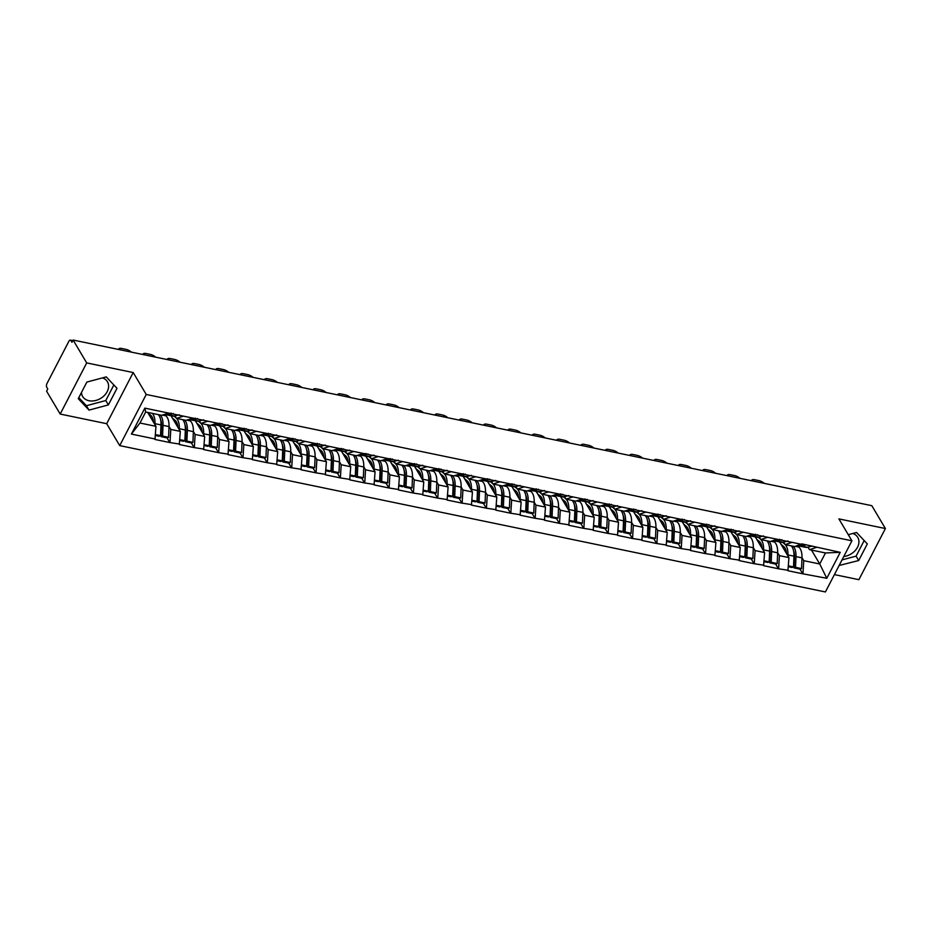 <?xml version="1.0" encoding="UTF-8"?>
<svg xmlns="http://www.w3.org/2000/svg" width="932" height="932" viewBox="0 0 932 932"><rect width="100%" height="100%" fill="white"/><g stroke="black" fill="none" stroke-linecap="round" stroke-linejoin="round"><path stroke-width="1.4" d="M102.508 377.879A14.423 10.869 -30.7 0 1 107.425 381.747A14.423 10.869 -30.7 0 1 104.442 395.413A14.423 10.869 -30.7 0 1 88.994 400.737A14.423 10.869 -30.7 0 1 82.633 396.473A14.423 10.869 -30.7 0 1 81.457 392.523M834.408 574.601L858.885 579.681L885.4 528.537L871.816 505.68L73.115 340.04L86.699 362.909L60.184 414.053L106.691 423.699L119.715 445.613L825.414 591.96L851.918 540.805L146.231 394.469L119.715 445.613M60.184 414.053L46.6 391.195L47.765 388.959L46.763 387.281A2.773 1.41 -78.3 0 1 46.996 383.483L68.875 341.287A2.773 1.41 -78.3 0 1 70.366 340.133L72.801 340.634M811.469 550.055L819.752 563.988L826.789 578.283L840.245 552.338L801.846 543.88L794.647 546.571L785.128 544.591L783.637 542.086M826.789 578.283L802.767 573.797L799.982 569.126M779.63 541.958L788.926 557.604L787.936 570.722L802.767 573.797M788.169 570.279L778.418 568.753L775.645 564.081M755.281 536.902L764.589 552.56L763.588 565.677L778.418 568.753M763.821 565.223L754.07 563.697L751.297 559.037M730.944 531.857L740.241 547.503L739.251 560.621L754.07 563.697M739.472 560.179L729.721 558.652L726.948 553.981M706.596 526.813L715.893 542.459L714.902 555.577L729.721 558.652M715.135 555.134L705.384 553.608L702.612 548.936M682.247 521.757L691.556 537.403L690.554 550.532L705.384 553.608M690.787 550.078L681.036 548.552L678.263 543.892M657.91 516.712L667.207 532.358L666.205 545.476L681.036 548.552M666.438 545.034L656.687 543.507L653.914 538.836M633.562 511.656L642.859 527.314L641.868 540.432L656.687 543.507M642.101 539.989L632.35 538.463L629.578 533.791M609.213 506.612L618.51 522.258L617.52 535.387L632.35 538.463M617.753 534.933L608.002 533.407L605.229 528.747M584.865 501.567L594.173 517.213L593.171 530.331L608.002 533.407M593.404 529.889L583.653 528.362L580.881 523.691M560.528 496.511L569.825 512.169L568.835 525.287L583.653 528.362M569.068 524.844L559.317 523.318L556.532 518.646M536.18 491.467L545.476 507.113L544.486 520.242L559.317 523.318M544.719 519.788L534.968 518.262L532.195 513.602M511.831 486.422L521.139 502.068L520.138 515.186L534.968 518.262M520.371 514.744L510.62 513.217L507.847 508.546M487.494 481.366L496.791 497.024L495.801 510.142L510.62 513.217M496.034 509.699L486.271 508.173L483.498 503.501M463.146 476.322L472.442 491.968L471.452 505.097L486.271 508.173M471.685 504.643L461.934 503.117L459.161 498.457M438.797 471.277L448.106 486.923L447.104 500.041L461.934 503.117M447.337 499.599L437.586 498.072L434.813 493.401M414.46 466.221L423.757 481.879L422.767 494.997L437.586 498.072M422.988 494.554L413.237 493.028L410.464 488.356M390.112 461.177L399.409 476.823L398.418 489.952L413.237 493.028M398.651 489.498L388.9 487.972L386.128 483.3M365.763 456.132L375.06 471.778L374.07 484.896L388.9 487.972M374.303 484.454L364.552 482.927L361.779 478.256M341.415 451.076L350.723 466.734L349.721 479.852L364.552 482.927M349.954 479.409L340.203 477.883L337.431 473.211M317.078 446.032L326.375 461.678L325.385 474.807L340.203 477.883M325.618 474.353L315.866 472.827L313.082 468.155M292.73 440.987L302.026 456.633L301.036 469.751L315.866 472.827M301.269 469.309L291.518 467.782L288.745 463.111M268.381 435.931L277.689 451.589L276.688 464.707L291.518 467.782M276.921 464.264L267.169 462.726L264.397 458.066M244.044 430.887L253.341 446.533L252.351 459.662L267.169 462.726M252.584 459.208L242.821 457.682L240.048 453.01M219.696 425.842L228.992 441.488L228.002 454.606L242.821 457.682M228.235 454.164L218.484 452.637L215.711 447.966M195.347 420.786L204.656 436.444L203.654 449.562L218.484 452.637M203.887 449.108L194.136 447.581L191.363 442.921M171.01 415.742L180.307 431.388L179.317 444.517L194.136 447.581M179.538 444.063L169.787 442.537L167.014 437.865M147.675 412.398L155.959 426.343L154.968 439.461L169.787 442.537M155.201 439.019L131.4 434.079L144.844 408.134L168.645 413.074L161.679 415.311L145.683 411.991L139.963 423.023L155.959 426.343M801.613 544.335L168.645 413.074M777.649 552.664L779.408 555.623L788.926 557.604M779.408 555.623L778.651 568.299M792.095 542.354L785.128 544.591M753.301 547.608L755.071 550.579L764.589 552.56M777.276 539.279L770.31 541.515L760.792 539.546L759.3 537.042M755.071 550.579L754.303 563.254M767.747 537.31L760.792 539.546M728.952 542.564L730.723 545.535L740.241 547.503M752.928 534.234L745.961 536.471L736.443 534.502L734.952 531.997M730.723 545.535L729.954 558.21M743.41 532.265L736.443 534.502M704.615 537.519L706.374 540.478L715.893 542.459M728.579 529.19L721.613 531.426L712.095 529.446L710.603 526.941M706.374 540.478L705.617 553.154M719.061 527.209L712.095 529.446M680.267 532.463L682.026 535.434L691.556 537.403M704.243 524.134L697.276 526.37L687.746 524.401L686.267 521.897M682.026 535.434L681.269 548.109M694.713 522.165L687.746 524.401M655.918 527.419L657.689 530.39L667.207 532.358M679.894 519.089L672.927 521.326L663.409 519.357L661.918 516.852M657.689 530.39L656.92 543.065M670.376 517.12L663.409 519.357M631.581 522.374L633.341 525.333L642.859 527.314M655.546 514.045L648.579 516.281L639.061 514.301L637.57 511.796M633.341 525.333L632.583 538.009M646.027 512.064L639.061 514.301M607.233 517.318L608.992 520.289L618.51 522.258M631.197 508.988L624.23 511.225L614.712 509.256L613.233 506.752M608.992 520.289L608.235 532.964M621.679 507.02L614.712 509.256M582.884 512.274L584.655 515.245L594.173 517.213M606.86 503.944L599.893 506.181L590.375 504.2L588.884 501.696M584.655 515.245L583.886 527.92M597.342 501.964L590.375 504.2M558.548 507.229L560.307 510.188L569.825 512.169M582.512 498.9L575.545 501.136L566.027 499.156L564.536 496.651M560.307 510.188L559.538 522.864M572.994 496.919L566.027 499.156M534.199 502.173L535.958 505.144L545.476 507.113M558.163 493.844L551.196 496.08L541.678 494.111L540.187 491.607M535.958 505.144L535.201 517.819M548.645 491.875L541.678 494.111M509.851 497.129L511.621 500.1L521.139 502.068M533.826 488.799L526.86 491.036L517.342 489.055L515.85 486.551M511.621 500.1L510.853 512.775M524.297 486.819L517.342 489.055M485.502 492.073L487.273 495.043L496.791 497.024M509.478 483.755L502.511 485.991L492.993 484.011L491.502 481.506M487.273 495.043L486.504 507.719M499.96 481.774L492.993 484.011M461.165 487.028L462.924 489.999L472.442 491.968M485.129 478.698L478.163 480.935L468.645 478.966L467.153 476.462M462.924 489.999L462.167 502.674M475.611 476.73L468.645 478.966M436.817 481.984L438.576 484.955L448.106 486.923M460.792 473.654L453.826 475.891L444.296 473.91L442.817 471.406M438.576 484.955L437.819 497.618M451.263 471.674L444.296 473.91M412.468 476.928L414.239 479.898L423.757 481.879M436.444 468.61L429.477 470.846L419.959 468.866L418.468 466.361M414.239 479.898L413.47 492.574M426.926 466.629L419.959 468.866M388.131 471.883L389.891 474.854L399.409 476.823M412.095 463.553L405.129 465.79L395.611 463.821L394.12 461.317M389.891 474.854L389.133 487.529M402.577 461.585L395.611 463.821M363.783 466.839L365.542 469.81L375.06 471.778M387.747 458.509L380.78 460.746L371.262 458.765L369.783 456.261M365.542 469.81L364.785 482.473M378.229 456.529L371.262 458.765M339.434 461.783L341.205 464.753L350.723 466.734M363.41 453.453L356.443 455.69L346.925 453.721L345.434 451.216M341.205 464.753L340.436 477.429M353.892 451.484L346.925 453.721M315.098 456.738L316.857 459.709L326.375 461.678M339.062 448.409L332.095 450.645L322.577 448.676L321.086 446.172M316.857 459.709L316.088 472.384M329.544 446.44L322.577 448.676M290.749 451.694L292.508 454.653L302.026 456.633M314.713 443.364L307.746 445.601L298.228 443.62L296.737 441.116M292.508 454.653L291.751 467.328M305.195 441.384L298.228 443.62M266.401 446.638L268.171 449.608L277.689 451.589M290.376 438.308L283.41 440.545L273.892 438.576L272.4 436.071M268.171 449.608L267.402 462.284M280.858 436.339L273.892 438.576M242.052 441.593L243.823 444.564L253.341 446.533M266.028 433.263L259.061 435.5L249.543 433.531L248.052 431.027M243.823 444.564L243.054 457.239M256.51 431.295L249.543 433.531M217.715 436.549L219.474 439.508L228.992 441.488M241.679 428.219L234.713 430.456L225.195 428.475L223.703 425.971M219.474 439.508L218.717 452.183M232.161 426.239L225.195 428.475M193.367 431.493L195.126 434.463L204.656 436.444M217.342 423.163L210.376 425.4L200.846 423.431L199.366 420.926M195.126 434.463L194.369 447.139M207.813 421.194L200.846 423.431M169.018 426.448L170.789 429.419L180.307 431.388M192.994 418.118L186.027 420.355L176.509 418.386L175.018 415.882M170.789 429.419L170.02 442.094M183.476 416.15L176.509 418.386M72.638 340.961L70.96 340.611L71.95 342.277L73.115 340.04M70.96 340.611A2.773 1.41 -78.3 0 0 70.366 340.133M139.963 423.023L131.4 434.079M144.844 408.134L145.683 411.991M885.4 528.537L838.893 518.891L851.918 540.805M106.691 423.699L133.206 372.544L86.699 362.909M133.206 372.544L146.231 394.469M801.998 557.709L803.757 560.68L819.752 563.988L825.472 552.956L809.477 549.647L807.986 547.142M803.757 560.68L802.988 573.355M816.444 547.41L809.477 549.647M840.245 552.338L825.472 552.956M161.422 428.452L160.875 427.532M185.771 433.508L185.223 432.588M210.108 438.553L209.56 437.632M234.456 443.597L233.909 442.677M258.805 448.653L258.257 447.733M283.153 453.698L282.594 452.777M307.49 458.754L306.943 457.822M331.839 463.798L331.291 462.878M356.187 468.843L355.64 467.922M380.524 473.899L379.976 472.967M404.872 478.943L404.325 478.023M429.221 483.988L428.673 483.067M453.558 489.044L453.01 488.112M477.906 494.088L477.359 493.168M502.255 499.133L501.707 498.212M526.603 504.189L526.044 503.257M550.94 509.233L550.393 508.313M575.289 514.278L574.741 513.357M599.637 519.334L599.09 518.402M623.974 524.378L623.426 523.458M648.322 529.423L647.775 528.502M672.671 534.479L672.123 533.547M697.008 539.523L696.46 538.603M721.356 544.568L720.809 543.647M745.705 549.624L745.157 548.703M770.053 554.668L769.494 553.748M794.39 559.713L793.843 558.792M106.248 376.877L86.874 382.062L78.265 398.675L89.018 410.103L108.38 404.919L117.001 388.306L106.248 376.877M839.138 565.479L858.71 560.516L867.319 543.904L856.566 532.475L848.283 534.688M843.786 556.509A14.423 10.869 149.3 0 0 856.31 549.193A14.423 10.869 149.3 0 0 857.743 537.345A14.423 10.869 149.3 0 0 852.827 533.477M78.801 397.638L86.408 405.723L105.782 400.539L113.855 384.963M105.782 400.539L108.38 404.919M86.408 405.723L89.018 410.103M842.027 559.911L856.1 556.136L864.174 540.56M856.1 556.136L858.71 560.516M160.351 415.031A15.157 7.677 101.7 0 1 161.236 416.231A15.157 7.677 101.7 0 1 163.007 425.342L162.576 436.071L168.587 437.318L169.018 426.588A15.157 7.677 101.7 0 0 167.247 417.478A15.157 7.677 101.7 0 0 165.873 415.812L164.288 414.472M160.56 419.412A12.384 6.279 101.7 0 1 161.527 425.912L161.096 436.642L167.096 437.889L168.587 437.318M152.312 413.365A15.157 7.677 101.7 0 1 153.209 414.565A15.157 7.677 101.7 0 1 154.968 423.676L154.933 424.619M158.324 414.612A15.157 7.677 101.7 0 1 159.209 415.812A15.157 7.677 101.7 0 1 160.98 424.91L160.549 435.652L159.057 436.223L155.411 435.465M148.025 412.993L150.926 415.439A12.384 6.279 101.7 0 1 152.044 416.802A12.384 6.279 101.7 0 1 153.465 422.149M118.446 349.442L118.655 349.057A5.545 2.318 27.4 0 1 121.719 348.475L125.925 349.349A5.545 2.318 27.4 0 1 131.342 352.121M165.383 414.123L166.455 414.344A15.157 7.677 101.7 0 1 164.556 414.402L164.521 414.39M166.455 414.344L171.255 413.121M155.469 434.592L160.549 435.652M173.282 413.54L168.494 414.763A15.157 7.677 101.7 0 1 166.583 414.822L172.595 416.068A15.157 7.677 -78.3 0 0 174.494 416.01L179.294 414.787M161.096 436.642L162.576 436.071M166.583 414.822A15.157 7.677 101.7 0 1 165.605 414.484M184.699 420.076A15.157 7.677 101.7 0 1 185.585 421.287A15.157 7.677 101.7 0 1 187.355 430.386L186.924 441.116L192.924 442.362L193.367 431.632A15.157 7.677 101.7 0 0 191.596 422.534A15.157 7.677 101.7 0 0 190.221 420.856L188.637 419.517M184.897 424.456A12.384 6.279 101.7 0 1 185.876 430.957L185.433 441.686L191.444 442.933L192.924 442.362M174.004 416.115L176.171 417.944A15.157 7.677 101.7 0 1 176.323 418.084M176.661 418.41A15.157 7.677 101.7 0 1 177.546 419.621A15.157 7.677 101.7 0 1 179.317 428.72L179.282 429.664M182.672 419.656A15.157 7.677 101.7 0 1 183.557 420.868A15.157 7.677 101.7 0 1 185.328 429.967L184.885 440.696L183.406 441.267L179.76 440.51M172.373 418.037L175.263 420.483A12.384 6.279 101.7 0 1 176.393 421.858A12.384 6.279 101.7 0 1 177.814 427.194M142.794 354.498L143.004 354.102A5.545 2.318 27.4 0 1 146.056 353.519L150.273 354.393A5.545 2.318 27.4 0 1 155.691 357.166M189.72 419.167L190.804 419.388A15.157 7.677 101.7 0 1 188.905 419.458L188.87 419.447M190.804 419.388L195.604 418.165M179.806 439.648L184.885 440.696M197.631 418.585L192.831 419.808A15.157 7.677 101.7 0 1 190.932 419.878L196.943 421.124A15.157 7.677 -78.3 0 0 198.842 421.054L203.642 419.831M185.433 441.686L186.924 441.116M190.932 419.878A15.157 7.677 101.7 0 1 189.942 419.528M209.048 425.132A15.157 7.677 101.7 0 1 209.933 426.332A15.157 7.677 101.7 0 1 211.704 435.43L211.261 446.172L217.273 447.407L217.704 436.677A15.157 7.677 101.7 0 0 215.944 427.578A15.157 7.677 101.7 0 0 214.57 425.912L212.974 424.561M209.246 429.512A12.384 6.279 101.7 0 1 210.213 436.001L209.782 446.743L215.793 447.989L217.273 447.407M198.341 421.159L200.52 423A15.157 7.677 101.7 0 1 200.671 423.128M201.009 423.466A15.157 7.677 101.7 0 1 201.895 424.666A15.157 7.677 101.7 0 1 203.665 433.764L203.619 434.708M207.02 424.712A15.157 7.677 101.7 0 1 207.906 425.912A15.157 7.677 101.7 0 1 209.665 435.011L209.234 445.741L207.754 446.312L204.096 445.554M196.722 423.093L199.611 425.54A12.384 6.279 101.7 0 1 200.73 426.903A12.384 6.279 101.7 0 1 202.162 432.25M167.143 359.542L167.341 359.146A5.545 2.318 27.4 0 1 170.405 358.575L174.622 359.449A5.545 2.318 27.4 0 1 180.039 362.222M214.069 424.211L215.152 424.444A15.157 7.677 101.7 0 1 213.253 424.503L213.207 424.491M215.152 424.444L219.94 423.21M204.155 444.692L209.234 445.741M221.979 423.629L217.179 424.864A15.157 7.677 101.7 0 1 215.28 424.922L221.292 426.169A15.157 7.677 -78.3 0 0 223.191 426.11L227.979 424.875M209.782 446.743L211.261 446.172M215.28 424.922A15.157 7.677 101.7 0 1 214.29 424.573M233.384 430.176A15.157 7.677 101.7 0 1 234.281 431.376A15.157 7.677 101.7 0 1 236.041 440.487L235.61 451.216L241.621 452.463L242.052 441.733A15.157 7.677 101.7 0 0 240.281 432.623A15.157 7.677 101.7 0 0 238.907 430.957L237.322 429.617M233.594 434.557A12.384 6.279 101.7 0 1 234.561 441.057L234.13 451.787L240.13 453.034L241.621 452.463M222.69 426.204L224.868 428.044A15.157 7.677 101.7 0 1 225.02 428.172M225.358 428.51A15.157 7.677 101.7 0 1 226.243 429.71A15.157 7.677 101.7 0 1 228.002 438.821L227.967 439.764M231.357 429.757A15.157 7.677 101.7 0 1 232.243 430.957A15.157 7.677 101.7 0 1 234.014 440.055L233.583 450.797L232.103 451.368L228.445 450.61M221.059 428.137L223.96 430.584A12.384 6.279 101.7 0 1 225.078 431.947A12.384 6.279 101.7 0 1 226.499 437.294M191.479 364.598L191.689 364.202A5.545 2.318 27.4 0 1 194.753 363.62L198.97 364.494A5.545 2.318 27.4 0 1 204.376 367.266M238.417 429.268L239.501 429.489A15.157 7.677 101.7 0 1 237.59 429.547L237.555 429.547M239.501 429.489L244.289 428.266M228.503 449.737L233.583 450.797M246.316 428.685L241.528 429.908A15.157 7.677 101.7 0 1 239.629 429.967L245.629 431.213A15.157 7.677 -78.3 0 0 247.528 431.155L252.327 429.932M234.13 451.787L235.61 451.216M239.629 429.967A15.157 7.677 101.7 0 1 238.639 429.629M257.733 435.221A15.157 7.677 101.7 0 1 258.618 436.432A15.157 7.677 101.7 0 1 260.389 445.531L259.958 456.261L265.958 457.507L266.401 446.778A15.157 7.677 101.7 0 0 264.63 437.679A15.157 7.677 101.7 0 0 263.255 436.001L261.671 434.662M257.931 439.601A12.384 6.279 101.7 0 1 258.91 446.102L258.467 456.831L264.478 458.078L265.958 457.507M247.038 431.26L249.205 433.089A15.157 7.677 101.7 0 1 249.357 433.229M249.694 433.555A15.157 7.677 101.7 0 1 250.58 434.766A15.157 7.677 101.7 0 1 252.351 443.865L252.316 444.809M255.706 434.801A15.157 7.677 101.7 0 1 256.591 436.013A15.157 7.677 101.7 0 1 258.362 445.112L257.931 455.841L256.44 456.412L252.793 455.655M245.407 433.182L248.296 435.628A12.384 6.279 101.7 0 1 249.427 437.003A12.384 6.279 101.7 0 1 250.848 442.339M215.828 369.643L216.038 369.247A5.545 2.318 27.4 0 1 219.102 368.664L223.307 369.538A5.545 2.318 27.4 0 1 228.724 372.311M262.766 434.312L263.838 434.533A15.157 7.677 101.7 0 1 261.939 434.603L261.904 434.592M263.838 434.533L268.637 433.31M252.84 454.793L257.931 455.841M270.664 433.73L265.865 434.953A15.157 7.677 101.7 0 1 263.966 435.023L269.977 436.269A15.157 7.677 -78.3 0 0 271.876 436.199L276.676 434.976M258.467 456.831L259.958 456.261M263.966 435.023A15.157 7.677 101.7 0 1 262.987 434.673M282.081 440.277A15.157 7.677 101.7 0 1 282.967 441.477A15.157 7.677 101.7 0 1 284.738 450.575L284.295 461.317L290.306 462.552L290.737 451.822A15.157 7.677 101.7 0 0 288.978 442.723A15.157 7.677 101.7 0 0 287.604 441.057L286.019 439.718M282.28 444.657A12.384 6.279 101.7 0 1 283.246 451.146L282.815 461.888L288.827 463.134L290.306 462.552M271.387 436.304L273.554 438.145A15.157 7.677 101.7 0 1 273.705 438.273M274.043 438.611A15.157 7.677 101.7 0 1 274.928 439.811A15.157 7.677 101.7 0 1 276.699 448.909L276.664 449.853M280.054 439.857A15.157 7.677 101.7 0 1 280.94 441.057A15.157 7.677 101.7 0 1 282.711 450.156L282.268 460.886L280.788 461.468L277.142 460.711M269.756 438.238L272.645 440.685A12.384 6.279 101.7 0 1 273.775 442.048A12.384 6.279 101.7 0 1 275.196 447.395M240.176 374.687L240.374 374.291A5.545 2.318 27.4 0 1 243.438 373.72L247.656 374.594A5.545 2.318 27.4 0 1 253.073 377.367M287.103 439.356L288.186 439.589A15.157 7.677 101.7 0 1 286.287 439.648L286.24 439.636M288.186 439.589L292.974 438.355M277.188 459.837L282.268 460.886M295.013 438.774L290.213 440.009A15.157 7.677 101.7 0 1 288.314 440.067L294.326 441.314A15.157 7.677 -78.3 0 0 296.225 441.255L301.013 440.021M282.815 461.888L284.295 461.317M288.314 440.067A15.157 7.677 101.7 0 1 287.324 439.718M306.43 445.321A15.157 7.677 101.7 0 1 307.315 446.521A15.157 7.677 101.7 0 1 309.075 455.632L308.643 466.361L314.655 467.608L315.086 456.878A15.157 7.677 101.7 0 0 313.315 447.768A15.157 7.677 101.7 0 0 311.94 446.102L310.356 444.762M306.628 449.702A12.384 6.279 101.7 0 1 307.595 456.202L307.164 466.932L313.175 468.179L314.655 467.608M295.724 441.349L297.902 443.189A15.157 7.677 101.7 0 1 298.054 443.317M298.391 443.655A15.157 7.677 101.7 0 1 299.277 444.855A15.157 7.677 101.7 0 1 301.048 453.966L301.001 454.909M304.391 444.902A15.157 7.677 101.7 0 1 305.288 446.102A15.157 7.677 101.7 0 1 307.047 455.212L306.616 465.942L305.137 466.513L301.479 465.755M294.093 443.283L296.993 445.729A12.384 6.279 101.7 0 1 298.112 447.092A12.384 6.279 101.7 0 1 299.533 452.439M264.513 379.743L264.723 379.347A5.545 2.318 27.4 0 1 267.787 378.765L272.004 379.639A5.545 2.318 27.4 0 1 277.41 382.411M311.451 444.413L312.535 444.634A15.157 7.677 101.7 0 1 310.624 444.692L310.589 444.692M312.535 444.634L317.323 443.411M301.537 464.882L306.616 465.942M319.35 443.83L314.562 445.053A15.157 7.677 101.7 0 1 312.663 445.112L318.662 446.358A15.157 7.677 -78.3 0 0 320.573 446.3L325.361 445.077M307.164 466.932L308.643 466.361M312.663 445.112A15.157 7.677 101.7 0 1 311.672 444.774M330.767 450.377A15.157 7.677 101.7 0 1 331.652 451.577A15.157 7.677 101.7 0 1 333.423 460.676L332.992 471.406L339.003 472.652L339.434 461.923A15.157 7.677 101.7 0 0 337.664 452.824A15.157 7.677 101.7 0 0 336.289 451.146L334.704 449.807M330.977 454.746A12.384 6.279 101.7 0 1 331.943 461.247L331.512 471.976L337.512 473.223L339.003 472.652M320.072 446.405L322.239 448.234A15.157 7.677 101.7 0 1 322.402 448.374M322.728 448.7A15.157 7.677 101.7 0 1 323.625 449.911A15.157 7.677 101.7 0 1 325.385 459.01L325.35 459.954M328.74 449.946A15.157 7.677 101.7 0 1 329.625 451.158A15.157 7.677 101.7 0 1 331.396 460.257L330.965 470.986L329.474 471.557L325.827 470.8M318.441 448.327L321.342 450.773A12.384 6.279 101.7 0 1 322.46 452.148A12.384 6.279 101.7 0 1 323.882 457.484M288.862 384.788L289.071 384.392A5.545 2.318 27.4 0 1 292.135 383.809L296.341 384.683A5.545 2.318 27.4 0 1 301.758 387.456M335.8 449.457L336.871 449.678A15.157 7.677 101.7 0 1 334.972 449.748L334.938 449.737M336.871 449.678L341.671 448.455M325.874 469.938L330.965 470.986M343.698 448.875L338.898 450.098A15.157 7.677 101.7 0 1 337 450.168L343.011 451.414A15.157 7.677 -78.3 0 0 344.91 451.344L349.71 450.121M331.512 471.976L332.992 471.406M337 450.168A15.157 7.677 101.7 0 1 336.021 449.818M355.115 455.422A15.157 7.677 101.7 0 1 356.001 456.622A15.157 7.677 101.7 0 1 357.772 465.72L357.329 476.462L363.34 477.708L363.783 466.967A15.157 7.677 101.7 0 0 362.012 457.868A15.157 7.677 101.7 0 0 360.637 456.202L359.053 454.863M355.313 459.802A12.384 6.279 101.7 0 1 356.292 466.291L355.849 477.033L361.861 478.279L363.34 477.708M344.421 451.449L346.588 453.29A15.157 7.677 101.7 0 1 346.739 453.418M347.077 453.756A15.157 7.677 101.7 0 1 347.962 454.956A15.157 7.677 101.7 0 1 349.733 464.054L349.698 464.998M353.088 455.002A15.157 7.677 101.7 0 1 353.974 456.202A15.157 7.677 101.7 0 1 355.744 465.301L355.302 476.031L353.822 476.613L350.176 475.856M342.79 453.383L345.679 455.83A12.384 6.279 101.7 0 1 346.809 457.193A12.384 6.279 101.7 0 1 348.23 462.54M313.21 389.832L313.408 389.436A5.545 2.318 27.4 0 1 316.472 388.865L320.69 389.739A5.545 2.318 27.4 0 1 326.107 392.512M360.136 454.501L361.22 454.734A15.157 7.677 101.7 0 1 359.321 454.793L359.274 454.781M361.22 454.734L366.02 453.5M350.222 474.982L355.302 476.031M368.047 453.919L363.247 455.154A15.157 7.677 101.7 0 1 361.348 455.212L367.359 456.459A15.157 7.677 -78.3 0 0 369.258 456.4L374.047 455.166M355.849 477.033L357.329 476.462M361.348 455.212A15.157 7.677 101.7 0 1 360.358 454.863M379.464 460.466A15.157 7.677 101.7 0 1 380.349 461.666A15.157 7.677 101.7 0 1 382.108 470.777L381.677 481.506L387.689 482.753L388.12 472.023A15.157 7.677 101.7 0 0 386.361 462.913A15.157 7.677 101.7 0 0 384.974 461.247L383.39 459.907M379.662 464.847A12.384 6.279 101.7 0 1 380.629 471.347L380.198 482.077L386.209 483.324L387.689 482.753M368.757 456.494L370.936 458.334A15.157 7.677 101.7 0 1 371.087 458.462M371.425 458.8A15.157 7.677 101.7 0 1 372.311 460A15.157 7.677 101.7 0 1 374.082 469.111L374.035 470.054M377.437 460.047A15.157 7.677 101.7 0 1 378.322 461.247A15.157 7.677 101.7 0 1 380.081 470.357L379.65 481.087L378.171 481.658L374.513 480.9M367.138 458.428L370.027 460.874A12.384 6.279 101.7 0 1 371.146 462.237A12.384 6.279 101.7 0 1 372.579 467.584M337.559 394.888L337.757 394.492A5.545 2.318 27.4 0 1 340.821 393.91L345.038 394.784A5.545 2.318 27.4 0 1 350.444 397.556M384.485 459.558L385.568 459.779A15.157 7.677 101.7 0 1 383.669 459.837L383.623 459.837M385.568 459.779L390.357 458.556M374.571 480.027L379.65 481.087M392.384 458.975L387.596 460.198A15.157 7.677 101.7 0 1 385.697 460.257L391.696 461.503A15.157 7.677 -78.3 0 0 393.607 461.445L398.395 460.222M380.198 482.077L381.677 481.506M385.697 460.257A15.157 7.677 101.7 0 1 384.706 459.919M403.801 465.522A15.157 7.677 101.7 0 1 404.686 466.722A15.157 7.677 101.7 0 1 406.457 475.821L406.026 486.551L412.037 487.797L412.468 477.067A15.157 7.677 101.7 0 0 410.697 467.969A15.157 7.677 101.7 0 0 409.323 466.291L407.738 464.952M404.01 469.891A12.384 6.279 101.7 0 1 404.977 476.392L404.546 487.121L410.546 488.368L412.037 487.797M393.106 461.55L395.285 463.379A15.157 7.677 101.7 0 1 395.436 463.519M395.762 463.845A15.157 7.677 101.7 0 1 396.659 465.056A15.157 7.677 101.7 0 1 398.418 474.155L398.383 475.099M401.774 465.091A15.157 7.677 101.7 0 1 402.659 466.303A15.157 7.677 101.7 0 1 404.43 475.402L403.999 486.131L402.507 486.702L398.861 485.945M391.475 463.484L394.376 465.93A12.384 6.279 101.7 0 1 395.494 467.293A12.384 6.279 101.7 0 1 396.916 472.629M361.896 399.933L362.105 399.537A5.545 2.318 27.4 0 1 365.169 398.954L369.375 399.828A5.545 2.318 27.4 0 1 374.792 402.601M408.833 464.602L409.905 464.823A15.157 7.677 101.7 0 1 408.006 464.893L408.006 464.893M409.905 464.823L414.705 463.6M398.919 485.083L403.999 486.131M416.732 464.02L411.944 465.254A15.157 7.677 101.7 0 1 410.033 465.313L416.045 466.559A15.157 7.677 -78.3 0 0 417.944 466.489L422.744 465.266M404.546 487.121L406.026 486.551M410.033 465.313A15.157 7.677 101.7 0 1 409.055 464.963M428.149 470.567A15.157 7.677 101.7 0 1 429.035 471.767A15.157 7.677 101.7 0 1 430.805 480.865L430.374 491.607L436.374 492.853L436.817 482.112A15.157 7.677 101.7 0 0 435.046 473.013A15.157 7.677 101.7 0 0 433.671 471.347L432.087 470.008M428.347 474.947A12.384 6.279 101.7 0 1 429.326 481.436L428.883 492.178L434.895 493.424L436.374 492.853M417.454 466.594L419.621 468.435A15.157 7.677 101.7 0 1 419.773 468.563M420.111 468.901A15.157 7.677 101.7 0 1 420.996 470.101A15.157 7.677 101.7 0 1 422.767 479.199L422.732 480.143M426.122 470.147A15.157 7.677 101.7 0 1 427.007 471.347A15.157 7.677 101.7 0 1 428.778 480.446L428.336 491.187L426.856 491.758L423.21 491.001M415.823 468.528L418.713 470.975A12.384 6.279 101.7 0 1 419.843 472.338A12.384 6.279 101.7 0 1 421.264 477.685M386.244 404.977L386.454 404.581A5.545 2.318 27.4 0 1 389.506 404.01L393.723 404.884A5.545 2.318 27.4 0 1 399.141 407.657M433.17 469.658L434.254 469.879A15.157 7.677 101.7 0 1 432.355 469.938L432.308 469.926M434.254 469.879L439.054 468.645M423.256 490.127L428.336 491.187M441.081 469.076L436.281 470.299A15.157 7.677 101.7 0 1 434.382 470.357L440.393 471.604A15.157 7.677 -78.3 0 0 442.292 471.545L447.092 470.31M428.883 492.178L430.374 491.607M434.382 470.357A15.157 7.677 101.7 0 1 433.392 470.008M452.498 475.611A15.157 7.677 101.7 0 1 453.383 476.811A15.157 7.677 101.7 0 1 455.154 485.922L454.711 496.651L460.723 497.898L461.154 487.168A15.157 7.677 101.7 0 0 459.394 478.058A15.157 7.677 101.7 0 0 458.02 476.392L456.424 475.052M452.696 479.992A12.384 6.279 101.7 0 1 453.663 486.492L453.232 497.222L459.243 498.469L460.723 497.898M441.791 471.639L443.97 473.479A15.157 7.677 101.7 0 1 444.121 473.607M444.459 473.945A15.157 7.677 101.7 0 1 445.345 475.145A15.157 7.677 101.7 0 1 447.115 484.256L447.069 485.199M450.471 475.192A15.157 7.677 101.7 0 1 451.356 476.392A15.157 7.677 101.7 0 1 453.115 485.502L452.684 496.232L451.205 496.803L447.546 496.045M440.172 473.572L443.061 476.019A12.384 6.279 101.7 0 1 444.18 477.382A12.384 6.279 101.7 0 1 445.613 482.729M410.593 410.033L410.791 409.637A5.545 2.318 27.4 0 1 413.855 409.055L418.072 409.929A5.545 2.318 27.4 0 1 423.489 412.701M457.519 474.703L458.602 474.924A15.157 7.677 101.7 0 1 456.703 474.982L456.703 474.982M458.602 474.924L463.39 473.701M447.605 495.172L452.684 496.232M465.429 474.12L460.629 475.343A15.157 7.677 101.7 0 1 458.73 475.402L464.742 476.648A15.157 7.677 -78.3 0 0 466.641 476.59L471.429 475.367M453.232 497.222L454.711 496.651M458.73 475.402A15.157 7.677 101.7 0 1 457.74 475.064M476.835 480.667A15.157 7.677 101.7 0 1 477.732 481.867A15.157 7.677 101.7 0 1 479.491 490.966L479.06 501.696L485.071 502.942L485.502 492.213A15.157 7.677 101.7 0 0 483.731 483.114A15.157 7.677 101.7 0 0 482.357 481.436L480.772 480.097M477.044 485.048A12.384 6.279 101.7 0 1 478.011 491.537L477.58 502.266L483.58 503.513L485.071 502.942M466.14 476.695L468.318 478.524A15.157 7.677 101.7 0 1 468.47 478.664M468.808 479.001A15.157 7.677 101.7 0 1 469.693 480.201A15.157 7.677 101.7 0 1 471.452 489.3L471.417 490.244M474.807 480.236A15.157 7.677 101.7 0 1 475.693 481.448A15.157 7.677 101.7 0 1 477.464 490.547L477.033 501.276L475.553 501.847L471.895 501.09M464.509 478.629L467.41 481.075A12.384 6.279 101.7 0 1 468.528 482.438A12.384 6.279 101.7 0 1 469.949 487.774M434.929 415.078L435.139 414.682A5.545 2.318 27.4 0 1 438.203 414.099L442.42 414.973A5.545 2.318 27.4 0 1 447.826 417.757M481.867 479.747L482.951 479.968A15.157 7.677 101.7 0 1 481.04 480.038L481.04 480.038M482.951 479.968L487.739 478.745M471.953 500.228L477.033 501.276M489.766 479.165L484.978 480.399A15.157 7.677 101.7 0 1 483.079 480.458L489.079 481.704A15.157 7.677 -78.3 0 0 490.978 481.646L495.777 480.411M477.58 502.266L479.06 501.696M483.079 480.458A15.157 7.677 101.7 0 1 482.089 480.108M501.183 485.712A15.157 7.677 101.7 0 1 502.068 486.912A15.157 7.677 101.7 0 1 503.839 496.01L503.408 506.752L509.408 507.998L509.851 497.257A15.157 7.677 101.7 0 0 508.08 488.158A15.157 7.677 101.7 0 0 506.705 486.492L505.121 485.153M501.381 490.092A12.384 6.279 101.7 0 1 502.36 496.581L501.917 507.323L507.928 508.569L509.408 507.998M490.488 481.739L492.655 483.58A15.157 7.677 101.7 0 1 492.807 483.708M493.145 484.046A15.157 7.677 101.7 0 1 494.03 485.246A15.157 7.677 101.7 0 1 495.801 494.344L495.766 495.288M499.156 485.292A15.157 7.677 101.7 0 1 500.041 486.492A15.157 7.677 101.7 0 1 501.812 495.591L501.381 506.332L499.89 506.903L496.243 506.146M488.857 483.673L491.747 486.12A12.384 6.279 101.7 0 1 492.877 487.483A12.384 6.279 101.7 0 1 494.298 492.83M459.278 420.122L459.488 419.726A5.545 2.318 27.4 0 1 462.552 419.155L466.757 420.029A5.545 2.318 27.4 0 1 472.175 422.802M506.216 484.803L507.288 485.024A15.157 7.677 101.7 0 1 505.389 485.083L505.354 485.071M507.288 485.024L512.087 483.79M496.29 505.272L501.381 506.332M514.115 484.221L509.315 485.444A15.157 7.677 101.7 0 1 507.416 485.502L513.427 486.749A15.157 7.677 -78.3 0 0 515.326 486.69L520.126 485.456M501.917 507.323L503.408 506.752M507.416 485.502A15.157 7.677 101.7 0 1 506.437 485.153M525.532 490.756A15.157 7.677 101.7 0 1 526.417 491.968A15.157 7.677 101.7 0 1 528.188 501.067L527.745 511.796L533.756 513.043L534.187 502.313A15.157 7.677 101.7 0 0 532.428 493.203A15.157 7.677 101.7 0 0 531.054 491.537L529.469 490.197M525.73 495.137A12.384 6.279 101.7 0 1 526.697 501.637L526.265 512.367L532.277 513.614L533.756 513.043M514.837 486.784L517.004 488.624A15.157 7.677 101.7 0 1 517.155 488.764M517.493 489.09A15.157 7.677 101.7 0 1 518.378 490.29A15.157 7.677 101.7 0 1 520.149 499.401L520.114 500.344M523.504 490.337A15.157 7.677 101.7 0 1 524.39 491.537A15.157 7.677 101.7 0 1 526.161 500.647L525.718 511.377L524.238 511.948L520.592 511.19M513.206 488.718L516.095 491.164A12.384 6.279 101.7 0 1 517.225 492.527A12.384 6.279 101.7 0 1 518.646 497.874M483.626 425.178L483.825 424.782A5.545 2.318 27.4 0 1 486.888 424.2L491.106 425.074A5.545 2.318 27.4 0 1 496.523 427.846M530.553 489.848L531.636 490.069A15.157 7.677 101.7 0 1 529.737 490.127L529.691 490.127M531.636 490.069L536.424 488.846M520.639 510.317L525.718 511.377M538.463 489.265L533.663 490.488A15.157 7.677 101.7 0 1 531.764 490.547L537.776 491.793A15.157 7.677 -78.3 0 0 539.675 491.735L544.463 490.512M526.265 512.367L527.745 511.796M531.764 490.547A15.157 7.677 101.7 0 1 530.774 490.209M549.88 495.812A15.157 7.677 101.7 0 1 550.765 497.012A15.157 7.677 101.7 0 1 552.525 506.111L552.093 516.841L558.105 518.087L558.536 507.358A15.157 7.677 101.7 0 0 556.765 498.259A15.157 7.677 101.7 0 0 555.39 496.581L553.806 495.242M550.078 500.193A12.384 6.279 101.7 0 1 551.045 506.682L550.614 517.411L556.625 518.658L558.105 518.087M539.174 491.84L541.352 493.669A15.157 7.677 101.7 0 1 541.504 493.809M541.841 494.146A15.157 7.677 101.7 0 1 542.727 495.346A15.157 7.677 101.7 0 1 544.498 504.445L544.451 505.389M547.841 495.393A15.157 7.677 101.7 0 1 548.738 496.593A15.157 7.677 101.7 0 1 550.497 505.692L550.066 516.421L548.587 516.992L544.929 516.235M537.543 493.774L540.443 496.22A12.384 6.279 101.7 0 1 541.562 497.583A12.384 6.279 101.7 0 1 542.983 502.919M507.963 430.223L508.173 429.827A5.545 2.318 27.4 0 1 511.237 429.244L515.454 430.118A5.545 2.318 27.4 0 1 520.86 432.902M554.901 494.892L555.985 495.113A15.157 7.677 101.7 0 1 554.074 495.183L554.039 495.172M555.985 495.113L560.773 493.89M544.987 515.373L550.066 516.421M562.8 494.31L558.012 495.544A15.157 7.677 101.7 0 1 556.113 495.603L562.113 496.849A15.157 7.677 -78.3 0 0 564.011 496.791L568.811 495.556M550.614 517.411L552.093 516.841M556.113 495.603A15.157 7.677 101.7 0 1 555.123 495.253M574.217 500.857A15.157 7.677 101.7 0 1 575.102 502.057A15.157 7.677 101.7 0 1 576.873 511.155L576.442 521.897L582.442 523.143L582.884 512.402A15.157 7.677 101.7 0 0 581.114 503.303A15.157 7.677 101.7 0 0 579.739 501.637L578.155 500.298M574.427 505.237A12.384 6.279 101.7 0 1 575.394 511.738L574.962 522.468L580.962 523.714L582.442 523.143M563.522 496.884L565.689 498.725A15.157 7.677 101.7 0 1 565.852 498.853M566.178 499.191A15.157 7.677 101.7 0 1 567.064 500.391A15.157 7.677 101.7 0 1 568.835 509.489L568.8 510.433M572.19 500.437A15.157 7.677 101.7 0 1 573.075 501.637A15.157 7.677 101.7 0 1 574.846 510.736L574.415 521.477L572.924 522.048L569.277 521.291M561.891 498.818L564.792 501.265A12.384 6.279 101.7 0 1 565.91 502.628A12.384 6.279 101.7 0 1 567.332 507.975M532.312 435.267L532.522 434.871A5.545 2.318 27.4 0 1 535.585 434.3L539.791 435.174A5.545 2.318 27.4 0 1 545.208 437.947M579.25 499.948L580.321 500.169A15.157 7.677 101.7 0 1 578.423 500.228L578.388 500.216M580.321 500.169L585.121 498.935M569.324 520.417L574.415 521.477M587.148 499.366L582.349 500.589A15.157 7.677 101.7 0 1 580.45 500.647L586.461 501.894A15.157 7.677 -78.3 0 0 588.36 501.835L593.16 500.612M574.962 522.468L576.442 521.897M580.45 500.647A15.157 7.677 101.7 0 1 579.471 500.298M598.565 505.901A15.157 7.677 101.7 0 1 599.451 507.113A15.157 7.677 101.7 0 1 601.222 516.212L600.779 526.941L606.79 528.188L607.221 517.458A15.157 7.677 101.7 0 0 605.462 508.348A15.157 7.677 101.7 0 0 604.087 506.682L602.503 505.342M598.763 510.282A12.384 6.279 101.7 0 1 599.73 516.782L599.299 527.512L605.311 528.759L606.79 528.188M587.871 501.929L590.038 503.769A15.157 7.677 101.7 0 1 590.189 503.909M590.527 504.235A15.157 7.677 101.7 0 1 591.412 505.435A15.157 7.677 101.7 0 1 593.183 514.546L593.148 515.489M596.538 505.482A15.157 7.677 101.7 0 1 597.424 506.682A15.157 7.677 101.7 0 1 599.194 515.792L598.752 526.522L597.272 527.093L593.626 526.335M586.24 503.863L589.129 506.309A12.384 6.279 101.7 0 1 590.259 507.672A12.384 6.279 101.7 0 1 591.68 513.019M556.66 440.323L556.858 439.927A5.545 2.318 27.4 0 1 559.922 439.345L564.14 440.219A5.545 2.318 27.4 0 1 569.557 442.991M603.587 504.993L604.67 505.214A15.157 7.677 101.7 0 1 602.771 505.272L602.724 505.272M604.67 505.214L609.47 503.991M593.672 525.462L598.752 526.522M611.497 504.41L606.697 505.633A15.157 7.677 101.7 0 1 604.798 505.703L610.809 506.938A15.157 7.677 -78.3 0 0 612.708 506.88L617.497 505.657M599.299 527.512L600.779 526.941M604.798 505.703A15.157 7.677 101.7 0 1 603.808 505.354M622.914 510.957A15.157 7.677 101.7 0 1 623.799 512.157A15.157 7.677 101.7 0 1 625.558 521.256L625.127 531.986L631.139 533.232L631.57 522.503A15.157 7.677 101.7 0 0 629.799 513.404A15.157 7.677 101.7 0 0 628.424 511.726L626.84 510.387M623.112 515.338A12.384 6.279 101.7 0 1 624.079 521.827L623.648 532.556L629.659 533.803L631.139 533.232M612.207 506.985L614.386 508.814A15.157 7.677 101.7 0 1 614.538 508.954M614.875 509.291A15.157 7.677 101.7 0 1 615.761 510.491A15.157 7.677 101.7 0 1 617.532 519.59L617.485 520.534M620.875 510.538A15.157 7.677 101.7 0 1 621.772 511.738A15.157 7.677 101.7 0 1 623.531 520.837L623.1 531.566L621.621 532.137L617.963 531.38M610.577 508.919L613.477 511.365A12.384 6.279 101.7 0 1 614.596 512.728A12.384 6.279 101.7 0 1 616.029 518.076M581.009 445.368L581.207 444.972A5.545 2.318 27.4 0 1 584.271 444.389L588.488 445.263A5.545 2.318 27.4 0 1 593.894 448.047M627.935 510.037L629.018 510.27A15.157 7.677 101.7 0 1 627.12 510.328L627.073 510.317M629.018 510.27L633.807 509.035M618.021 530.518L623.1 531.566M635.834 509.455L631.046 510.689A15.157 7.677 101.7 0 1 629.147 510.748L635.146 511.994A15.157 7.677 -78.3 0 0 637.057 511.936L641.845 510.701M623.648 532.556L625.127 531.986M629.147 510.748A15.157 7.677 101.7 0 1 628.156 510.398M647.251 516.002A15.157 7.677 101.7 0 1 648.136 517.202A15.157 7.677 101.7 0 1 649.907 526.3L649.476 537.042L655.487 538.288L655.918 527.547A15.157 7.677 101.7 0 0 654.148 518.448A15.157 7.677 101.7 0 0 652.773 516.782L651.188 515.443M647.46 520.382A12.384 6.279 101.7 0 1 648.427 526.883L647.996 537.613L653.996 538.859L655.487 538.288M636.556 512.029L638.735 513.87A15.157 7.677 101.7 0 1 638.886 513.998M639.212 514.336A15.157 7.677 101.7 0 1 640.109 515.536A15.157 7.677 101.7 0 1 641.868 524.634L641.833 525.578M645.224 515.582A15.157 7.677 101.7 0 1 646.109 516.782A15.157 7.677 101.7 0 1 647.88 525.881L647.449 536.622L645.958 537.193L642.311 536.436M634.925 513.963L637.826 516.41A12.384 6.279 101.7 0 1 638.944 517.773A12.384 6.279 101.7 0 1 640.366 523.12M605.346 450.412L605.555 450.016A5.545 2.318 27.4 0 1 608.619 449.445L612.825 450.319A5.545 2.318 27.4 0 1 618.242 453.092M652.284 515.093L653.355 515.314A15.157 7.677 101.7 0 1 651.456 515.373L651.421 515.361M653.355 515.314L658.155 514.091M642.369 535.562L647.449 536.622M660.182 514.511L655.394 515.734A15.157 7.677 101.7 0 1 653.483 515.792L659.495 517.039A15.157 7.677 -78.3 0 0 661.394 516.98L666.194 515.757M647.996 537.613L649.476 537.042M653.483 515.792A15.157 7.677 101.7 0 1 652.505 515.454M671.599 521.046A15.157 7.677 101.7 0 1 672.485 522.258A15.157 7.677 101.7 0 1 674.255 531.357L673.824 542.086L679.824 543.333L680.267 532.603A15.157 7.677 101.7 0 0 678.496 523.504A15.157 7.677 101.7 0 0 677.121 521.827L675.537 520.487M671.797 525.427A12.384 6.279 101.7 0 1 672.776 531.927L672.333 542.657L678.345 543.904L679.824 543.333M660.904 517.074L663.071 518.914A15.157 7.677 101.7 0 1 663.223 519.054M663.561 519.38A15.157 7.677 101.7 0 1 664.446 520.592A15.157 7.677 101.7 0 1 666.217 529.691L666.182 530.634M669.572 520.627A15.157 7.677 101.7 0 1 670.457 521.827A15.157 7.677 101.7 0 1 672.228 530.937L671.786 541.667L670.306 542.238L666.66 541.48M659.274 519.008L662.163 521.454A12.384 6.279 101.7 0 1 663.293 522.829A12.384 6.279 101.7 0 1 664.714 528.164M629.694 455.468L629.904 455.072A5.545 2.318 27.4 0 1 632.956 454.49L637.173 455.364A5.545 2.318 27.4 0 1 642.591 458.136M676.62 520.138L677.704 520.359A15.157 7.677 101.7 0 1 675.805 520.417L675.758 520.417M677.704 520.359L682.504 519.136M666.706 540.618L671.786 541.667M684.531 519.555L679.731 520.778A15.157 7.677 101.7 0 1 677.832 520.848L683.843 522.095A15.157 7.677 -78.3 0 0 685.742 522.025L690.542 520.802M672.333 542.657L673.824 542.086M677.832 520.848A15.157 7.677 101.7 0 1 676.842 520.499M695.948 526.102A15.157 7.677 101.7 0 1 696.833 527.302A15.157 7.677 101.7 0 1 698.604 536.401L698.161 547.131L704.173 548.377L704.604 537.648A15.157 7.677 101.7 0 0 702.844 528.549A15.157 7.677 101.7 0 0 701.47 526.871L699.874 525.532M696.146 530.483A12.384 6.279 101.7 0 1 697.113 536.972L696.682 547.713L702.693 548.948L704.173 548.377M685.241 522.13L687.42 523.959A15.157 7.677 101.7 0 1 687.571 524.099M687.909 524.436A15.157 7.677 101.7 0 1 688.795 525.636A15.157 7.677 101.7 0 1 690.565 534.735L690.519 535.679M693.921 525.683A15.157 7.677 101.7 0 1 694.806 526.883A15.157 7.677 101.7 0 1 696.565 535.982L696.134 546.711L694.655 547.282L690.996 546.525M683.622 524.064L686.511 526.51A12.384 6.279 101.7 0 1 687.63 527.873A12.384 6.279 101.7 0 1 689.063 533.221M654.043 460.513L654.241 460.117A5.545 2.318 27.4 0 1 657.305 459.534L661.522 460.408A5.545 2.318 27.4 0 1 666.939 463.192M700.969 525.182L702.052 525.415A15.157 7.677 101.7 0 1 700.153 525.473L700.107 525.462M702.052 525.415L706.84 524.18M691.055 545.663L696.134 546.711M708.879 524.6L704.079 525.834A15.157 7.677 101.7 0 1 702.18 525.893L708.192 527.139A15.157 7.677 -78.3 0 0 710.091 527.081L714.879 525.846M696.682 547.713L698.161 547.131M702.18 525.893A15.157 7.677 101.7 0 1 701.19 525.543M720.285 531.147A15.157 7.677 101.7 0 1 721.182 532.347A15.157 7.677 101.7 0 1 722.941 541.457L722.51 552.187L728.521 553.433L728.952 542.692A15.157 7.677 101.7 0 0 727.181 533.593A15.157 7.677 101.7 0 0 725.807 531.927L724.222 530.588M720.494 535.527A12.384 6.279 101.7 0 1 721.461 542.028L721.03 552.758L727.03 554.004L728.521 553.433M709.59 527.174L711.768 529.015A15.157 7.677 101.7 0 1 711.92 529.143M712.258 529.481A15.157 7.677 101.7 0 1 713.143 530.681A15.157 7.677 101.7 0 1 714.902 539.779L714.867 540.723M718.257 530.727A15.157 7.677 101.7 0 1 719.143 531.927A15.157 7.677 101.7 0 1 720.914 541.026L720.483 551.767L719.003 552.338L715.345 551.581M707.959 529.108L710.86 531.555A12.384 6.279 101.7 0 1 711.978 532.918A12.384 6.279 101.7 0 1 713.399 538.265M678.38 465.557L678.589 465.173A5.545 2.318 27.4 0 1 681.653 464.59L685.859 465.464A5.545 2.318 27.4 0 1 691.276 468.237M725.317 530.238L726.401 530.459A15.157 7.677 101.7 0 1 724.49 530.518L724.455 530.506M726.401 530.459L731.189 529.236M715.403 550.707L720.483 551.767M733.216 529.656L728.428 530.879A15.157 7.677 101.7 0 1 726.529 530.937L732.529 532.184A15.157 7.677 -78.3 0 0 734.428 532.125L739.227 530.902M721.03 552.758L722.51 552.187M726.529 530.937A15.157 7.677 101.7 0 1 725.539 530.599M744.633 536.191A15.157 7.677 101.7 0 1 745.518 537.403A15.157 7.677 101.7 0 1 747.289 546.502L746.858 557.231L752.858 558.478L753.301 547.748A15.157 7.677 101.7 0 0 751.53 538.649A15.157 7.677 101.7 0 0 750.155 536.972L748.571 535.632M744.831 540.572A12.384 6.279 101.7 0 1 745.81 547.072L745.367 557.802L751.378 559.049L752.858 558.478M733.938 532.219L736.105 534.059A15.157 7.677 101.7 0 1 736.257 534.199M736.595 534.525A15.157 7.677 101.7 0 1 737.48 535.737A15.157 7.677 101.7 0 1 739.251 544.836L739.216 545.779M742.606 535.772A15.157 7.677 101.7 0 1 743.491 536.983A15.157 7.677 101.7 0 1 745.262 546.082L744.831 556.812L743.34 557.383L739.693 556.625M732.307 534.153L735.197 536.599A12.384 6.279 101.7 0 1 736.327 537.974A12.384 6.279 101.7 0 1 737.748 543.309M702.728 470.613L702.938 470.217A5.545 2.318 27.4 0 1 706.002 469.635L710.207 470.509A5.545 2.318 27.4 0 1 715.625 473.281M749.666 535.283L750.738 535.504A15.157 7.677 101.7 0 1 748.839 535.562L748.804 535.562M750.738 535.504L755.537 534.281M739.74 555.763L744.831 556.812M757.565 534.7L752.765 535.923A15.157 7.677 101.7 0 1 750.866 535.993L756.877 537.24A15.157 7.677 -78.3 0 0 758.776 537.17L763.576 535.947M745.367 557.802L746.858 557.231M750.866 535.993A15.157 7.677 101.7 0 1 749.887 535.644M768.982 541.247A15.157 7.677 101.7 0 1 769.867 542.447A15.157 7.677 101.7 0 1 771.638 551.546L771.195 562.276L777.206 563.522L777.638 552.793A15.157 7.677 101.7 0 0 775.878 543.694A15.157 7.677 101.7 0 0 774.504 542.016L772.919 540.677M769.18 545.628A12.384 6.279 101.7 0 1 770.147 552.117L769.716 562.858L775.727 564.093L777.206 563.522M758.287 537.275L760.454 539.104A15.157 7.677 101.7 0 1 760.605 539.244M760.943 539.581A15.157 7.677 101.7 0 1 761.828 540.781A15.157 7.677 101.7 0 1 763.599 549.88L763.564 550.824M766.954 540.828A15.157 7.677 101.7 0 1 767.84 542.028A15.157 7.677 101.7 0 1 769.611 551.127L769.168 561.856L767.688 562.427L764.042 561.67M756.656 539.209L759.545 541.655A12.384 6.279 101.7 0 1 760.675 543.018A12.384 6.279 101.7 0 1 762.096 548.365M727.077 475.658L727.275 475.262A5.545 2.318 27.4 0 1 730.338 474.691L734.556 475.565A5.545 2.318 27.4 0 1 739.973 478.337M774.003 540.327L775.086 540.56A15.157 7.677 101.7 0 1 773.187 540.618L773.141 540.607M775.086 540.56L779.874 539.325M764.089 560.808L769.168 561.856M781.913 539.745L777.113 540.979A15.157 7.677 101.7 0 1 775.214 541.038L781.226 542.284A15.157 7.677 -78.3 0 0 783.125 542.226L787.913 540.991M769.716 562.858L771.195 562.276M775.214 541.038A15.157 7.677 101.7 0 1 774.224 540.688M793.33 546.292A15.157 7.677 101.7 0 1 794.215 547.492A15.157 7.677 101.7 0 1 795.975 556.602L795.544 567.332L801.555 568.578L801.986 557.849A15.157 7.677 101.7 0 0 800.215 548.738A15.157 7.677 101.7 0 0 798.841 547.072L797.256 545.733M793.528 550.672A12.384 6.279 101.7 0 1 794.495 557.173L794.064 567.903L800.075 569.149L801.555 568.578M782.624 542.319L784.802 544.16A15.157 7.677 101.7 0 1 784.954 544.288M785.292 544.626A15.157 7.677 101.7 0 1 786.177 545.826A15.157 7.677 101.7 0 1 787.936 554.936L787.901 555.88M791.291 545.872A15.157 7.677 101.7 0 1 792.188 547.072A15.157 7.677 101.7 0 1 793.947 556.171L793.516 566.912L792.037 567.483L788.379 566.726M780.993 544.253L783.894 546.7A12.384 6.279 101.7 0 1 785.012 548.063A12.384 6.279 101.7 0 1 786.433 553.41M751.413 480.702L751.623 480.318A5.545 2.318 27.4 0 1 754.687 479.735L758.904 480.609A5.545 2.318 27.4 0 1 764.31 483.382M798.351 545.383L799.435 545.604A15.157 7.677 101.7 0 1 797.524 545.663L797.489 545.651M799.435 545.604L804.223 544.381M788.437 565.852L793.516 566.912M806.25 544.801L801.462 546.024A15.157 7.677 101.7 0 1 799.563 546.082L805.563 547.329A15.157 7.677 -78.3 0 0 807.462 547.27L812.261 546.047M794.064 567.903L795.544 567.332M799.563 546.082A15.157 7.677 101.7 0 1 798.573 545.744M162.378 415.09L165.873 415.812M154.968 423.676L160.98 424.91M163.007 425.342L169.018 426.588M168.494 414.763L174.494 416.01M186.726 420.134L190.221 420.856M179.317 428.72L185.328 429.967M187.355 430.386L193.367 431.632M192.831 419.808L198.842 421.054M211.063 425.178L214.57 425.912M203.665 433.764L209.665 435.011M211.704 435.43L217.704 436.677M217.179 424.864L223.191 426.11M235.412 430.235L238.907 430.957M228.002 438.821L234.014 440.055M236.041 440.487L242.052 441.733M241.528 429.908L247.528 431.155M259.76 435.279L263.255 436.001M252.351 443.865L258.362 445.112M260.389 445.531L266.401 446.778M265.865 434.953L271.876 436.199M284.097 440.323L287.604 441.057M276.699 448.909L282.711 450.156M284.738 450.575L290.737 451.822M290.213 440.009L296.225 441.255M308.445 445.38L311.94 446.102M301.048 453.966L307.047 455.212M309.075 455.632L315.086 456.878M314.562 445.053L320.573 446.3M332.794 450.424L336.289 451.146M325.385 459.01L331.396 460.257M333.423 460.676L339.434 461.923M338.898 450.098L344.91 451.344M357.131 455.468L360.637 456.202M349.733 464.054L355.744 465.301M357.772 465.72L363.783 466.967M363.247 455.154L369.258 456.4M381.479 460.525L384.974 461.247M374.082 469.111L380.081 470.357M382.108 470.777L388.12 472.023M387.596 460.198L393.607 461.445M405.828 465.569L409.323 466.291M398.418 474.155L404.43 475.402M406.457 475.821L412.468 477.067M411.944 465.254L417.944 466.489M430.165 470.613L433.671 471.347M422.767 479.199L428.778 480.446M430.805 480.865L436.817 482.112M436.281 470.299L442.292 471.545M454.513 475.67L458.02 476.392M447.115 484.256L453.115 485.502M455.154 485.922L461.154 487.168M460.629 475.343L466.641 476.59M478.862 480.714L482.357 481.436M471.452 489.3L477.464 490.547M479.491 490.966L485.502 492.213M484.978 480.399L490.978 481.646M503.21 485.758L506.705 486.492M495.801 494.344L501.812 495.591M503.839 496.01L509.851 497.257M509.315 485.444L515.326 486.69M527.547 490.815L531.054 491.537M520.149 499.401L526.161 500.647M528.188 501.067L534.187 502.313M533.663 490.488L539.675 491.735M551.895 495.859L555.39 496.581M544.498 504.445L550.497 505.692M552.525 506.111L558.536 507.358M558.012 495.544L564.011 496.791M576.244 500.903L579.739 501.637M568.835 509.489L574.846 510.736M576.873 511.155L582.884 512.402M582.349 500.589L588.36 501.835M600.581 505.96L604.087 506.682M593.183 514.546L599.194 515.792M601.222 516.212L607.221 517.458M606.697 505.633L612.708 506.88M624.929 511.004L628.424 511.726M617.532 519.59L623.531 520.837M625.558 521.256L631.57 522.503M631.046 510.689L637.057 511.936M649.278 516.048L652.773 516.782M641.868 524.634L647.88 525.881M649.907 526.3L655.918 527.547M655.394 515.734L661.394 516.98M673.615 521.105L677.121 521.827M666.217 529.691L672.228 530.937M674.255 531.357L680.267 532.603M679.731 520.778L685.742 522.025M697.963 526.149L701.47 526.871M690.565 534.735L696.565 535.982M698.604 536.401L704.604 537.648M704.079 525.834L710.091 527.081M722.312 531.205L725.807 531.927M714.902 539.779L720.914 541.026M722.941 541.457L728.952 542.692M728.428 530.879L734.428 532.125M746.66 536.25L750.155 536.972M739.251 544.836L745.262 546.082M747.289 546.502L753.301 547.748M752.765 535.923L758.776 537.17M770.997 541.294L774.504 542.016M763.599 549.88L769.611 551.127M771.638 551.546L777.638 552.793M777.113 540.979L783.125 542.226M795.346 546.35L798.841 547.072M787.936 554.936L793.947 556.171M795.975 556.602L801.986 557.849M801.462 546.024L807.462 547.27"/></g></svg>
